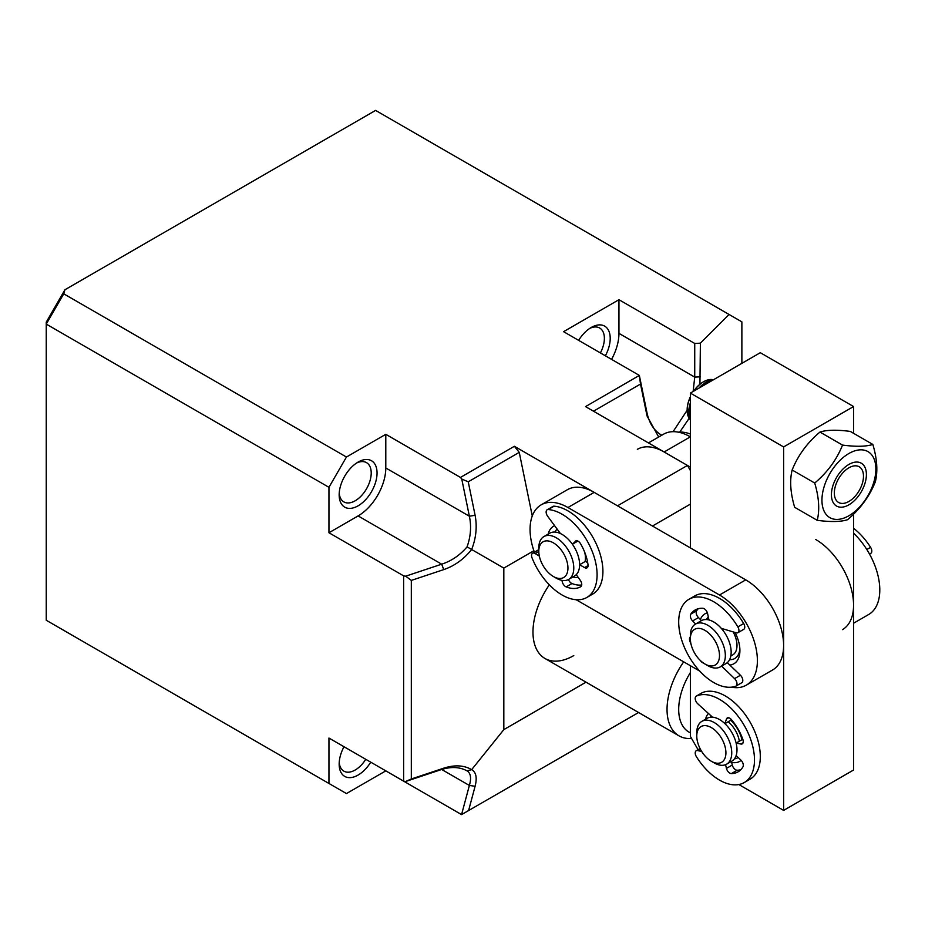 <?xml version="1.0" encoding="UTF-8"?>
<svg xmlns="http://www.w3.org/2000/svg" width="925" height="925" viewBox="0 0 925 925"><rect width="100%" height="100%" fill="white"/><g stroke="black" fill="none" stroke-linecap="round" stroke-linejoin="round"><path stroke-width="1.39" d="M339.221 493.106A22.674 13.089 120 0 0 343.857 501.905A22.674 13.089 120 0 0 355.188 500.783A22.674 13.089 120 0 0 371.214 473.01A22.674 13.089 120 0 0 366.52 462.639A22.674 13.089 120 0 0 356.587 463.02M377.053 473.01A26.79 15.471 -60 0 1 358.102 505.825A26.79 15.471 -60 0 1 339.163 494.887A26.79 15.471 -60 0 1 358.102 462.072A26.79 15.471 -60 0 1 377.053 473.01M578.622 340.354A26.79 15.471 -60 0 1 591.26 327.462L591.26 327.462A26.79 15.471 -60 0 1 608.569 330.433A26.79 15.471 -60 0 1 605.366 355.801M600.394 352.922A22.674 13.089 120 0 0 599.689 328.028A22.674 13.089 120 0 0 589.745 328.41M365.768 759.298A22.674 13.089 -60 0 1 355.188 770.016A22.674 13.089 -60 0 1 343.857 771.138A22.674 13.089 -60 0 1 339.221 762.339M370.752 762.165A26.79 15.471 -60 0 1 350.378 777.624A26.79 15.471 -60 0 1 339.163 764.119A26.79 15.471 -60 0 1 343.996 746.729M694.733 343.453L700.387 343.163L729.073 314.477L375.596 110.399L64.947 289.745L63.732 293.815L346.447 457.031L385.794 434.311L460.453 477.427L514.381 446.289L617.495 505.825L687.448 465.448L585.537 406.607L639.348 375.411L563.579 331.67L618.952 299.7L694.733 343.453L694.733 377.111L693.126 391.483M460.453 477.427L461.76 479.046L469.368 516.219C471.519 526.232 470.756 536.442 467.067 546.86C459.922 555.243 451.458 561.012 441.688 564.181L405.682 576.183L403.624 575.859L328.953 532.754L358.102 515.919A39.162 22.605 120 0 0 385.794 467.969L385.794 434.311M346.447 457.031L328.953 487.313L328.953 532.754M328.953 487.313L46.25 324.097L63.732 293.815M64.947 289.745L46.25 322.131L46.25 620.259L346.447 793.569L385.794 770.86L461.563 814.601L638.585 712.516M741.873 363.34L741.873 321.865L729.073 314.477M700.387 343.163L699.936 384.233M689.183 418.262L679.771 432.079M611.564 359.374A39.162 22.605 120 0 0 618.952 333.358L618.952 299.7M661.548 435.351L661.421 435.051C654.287 430.877 649.523 423.719 647.153 413.579L639.348 375.411M593.492 411.197L640.516 384.048L639.348 375.538M690.362 470.49L687.448 465.448M652.472 526.024L690.362 504.148M532.268 515.953L519.249 452.36L514.381 446.289M519.249 452.36L468.247 481.809L461.76 479.046M385.794 467.969L469.368 516.219L475.103 515.294L468.247 481.809M403.624 575.859L403.624 781.151L328.953 738.046L328.953 783.475M586.022 682.176L503.824 729.628L471.658 769.646C476.121 772.202 477.277 777.74 475.103 786.273L468.559 810.682M549.346 584.843A57.708 33.312 120 0 0 544.929 658.45A57.708 33.312 120 0 0 573.778 655.594M503.824 729.628L503.824 568.089L533.887 550.733M640.516 384.048L647.061 416.019L658.681 437.005M690.154 419.488A23.31 13.459 -60 0 1 687.148 410.272L673.076 431.674M647.153 413.579L647.061 416.019M475.103 515.294C477.277 526.637 476.121 538.038 471.658 549.508L503.824 568.089M467.067 546.86L471.658 549.508C463.864 559.186 454.557 565.892 443.746 569.603L411.313 580.414L405.682 576.183M358.102 515.919L441.688 564.181L443.746 569.603M411.313 580.414L411.313 778.977L405.682 781.475L403.624 781.151M405.682 781.475L441.688 769.473C451.423 766.501 459.887 766.975 467.067 770.883L471.658 769.646C463.957 765.183 454.649 764.686 443.746 768.166L411.313 778.977M475.103 786.273L469.368 785.452L461.563 814.601M467.067 770.883C470.744 773.231 471.519 778.087 469.368 785.452L441.688 769.473L443.746 768.166M637.337 449.33A53.581 30.941 60 0 1 664.127 451.978L690.362 436.843A53.581 30.941 -120 0 0 663.572 434.183L648.437 442.925M815.688 539.483A53.581 30.941 60 0 1 850.688 586.704A53.581 30.941 60 0 1 842.478 629.636M664.127 451.978L690.362 467.125M853.567 623.23L868.702 614.489A53.581 30.941 -120 0 0 853.567 533.193M554.653 525.712A28.848 16.662 -120 0 0 548.155 534.13M557.162 529.123A24.732 14.28 -120 0 0 554.931 532.072A24.732 14.28 60 0 1 557.162 529.123M729.79 665.04A28.848 16.662 -120 0 0 739.907 650.541A28.848 16.662 -120 0 0 735.04 632.446M707.382 612.812A28.848 16.662 -120 0 0 700.375 619.519M708.33 616.987A24.732 14.28 -120 0 0 706.48 619.565A24.732 14.28 60 0 1 708.33 616.987M567.95 507.513L594.185 492.366A53.581 30.941 -120 0 0 567.383 489.707L541.16 504.853A53.581 30.941 60 0 1 567.95 507.513L719.5 595.006A53.581 30.941 60 0 1 754.511 642.228A53.581 30.941 60 0 1 746.29 685.159A53.581 30.941 60 0 1 731.421 687.171M534.384 552.19A53.581 30.941 60 0 1 530.06 529.389A53.581 30.941 60 0 1 541.16 504.853M572.887 576.969A28.848 16.662 -120 0 0 578.298 577.535M699.693 671.076L576.102 599.712M729.617 659.641A24.732 14.28 -120 0 0 734.785 658.496A24.732 14.28 -120 0 0 739.85 648.76A24.732 14.28 60 0 1 734.785 658.496A24.732 14.28 60 0 1 729.617 659.641M746.29 685.159L772.525 670.024A53.581 30.941 -120 0 0 780.735 627.081A53.581 30.941 -120 0 0 745.735 579.871L719.5 595.006M594.185 492.366L745.735 579.871M834.454 504.333A24.732 14.28 -60 0 1 839.056 473.623A24.732 14.28 -60 0 1 863.36 464.905A24.732 14.28 -60 0 1 858.758 495.627A24.732 14.28 -60 0 1 834.454 504.333M794.656 507.293C790.401 492.921 789.568 480.48 792.147 469.993C797.974 455.401 807.247 442.763 819.955 432.056C826.615 429.871 836.72 429.651 850.272 431.408L872.853 444.451C877.108 458.823 877.941 471.264 875.362 481.752C869.535 496.343 860.262 508.993 847.554 519.7C840.894 521.885 830.789 522.093 817.237 520.336L794.656 507.293M819.955 432.056L842.536 445.087C856.03 446.844 866.135 446.636 872.853 444.451M792.147 469.993L814.728 483.035C827.389 472.386 836.663 459.737 842.536 445.087M817.237 520.336C819.816 509.906 818.983 497.465 814.728 483.035M871.188 454.233A38.122 22.015 -60 0 1 864.089 501.581A38.122 22.015 -60 0 1 826.626 515.017A38.122 22.015 -60 0 1 833.726 467.668A38.122 22.015 -60 0 1 871.188 454.233M687.159 410.006A22.674 13.089 -60 0 1 687.148 409.74A22.674 13.089 -60 0 1 690.362 396.79M693.565 391.229A22.674 13.089 -60 0 1 703.185 381.979A22.674 13.089 -60 0 1 703.405 381.852M687.148 409.74L687.148 410.272A23.31 13.459 -60 0 1 688.316 402.572A23.31 13.459 -60 0 1 690.362 397.137M693.866 391.055A23.31 13.459 -60 0 1 703.636 381.713A23.31 13.459 -60 0 1 709.718 379.551A23.31 13.459 -60 0 1 713.117 379.701M690.362 419.904A24.732 14.28 -60 0 1 689.969 404.179A24.732 14.28 -60 0 1 690.362 402.895M698.849 388.188A24.732 14.28 -60 0 1 712.666 379.747A24.732 14.28 -60 0 1 713.58 379.678M701.034 386.928A24.732 14.28 -60 0 1 712.666 380.21M690.362 418.852A24.732 14.28 -60 0 1 690.362 405.404M835.368 486.238A20.604 11.898 -60 0 1 851.647 466.512A20.604 11.898 -60 0 1 863.476 476.213A20.604 11.898 -60 0 1 862.458 483.012A20.604 11.898 -60 0 1 848.907 501.454A20.604 11.898 -60 0 1 835.368 486.238M690.362 638.759L690.362 635.394A24.732 14.28 60 0 1 695.484 624.074L701.312 620.71A24.732 14.28 60 0 1 712.978 621.542A24.732 14.28 60 0 1 729.698 643.28A24.732 14.28 60 0 1 726.044 663.537L720.217 666.913A24.732 14.28 60 0 1 708.55 666.069A24.732 14.28 60 0 1 707.845 665.688L704.931 664A20.604 11.898 60 0 1 690.362 638.759A20.604 11.898 60 0 1 704.353 630.029A20.604 11.898 60 0 1 719.488 654.912A20.604 11.898 60 0 1 705.509 664.323A20.604 11.898 60 0 1 704.931 664M695.484 624.074A24.732 14.28 60 0 1 707.151 624.907A24.732 14.28 60 0 1 723.87 646.644A24.732 14.28 60 0 1 720.217 666.913M733.155 631.891A20.604 11.898 60 0 1 732.727 654.923L730.819 656.022M538.801 551.265L538.801 547.901A24.732 14.28 60 0 1 543.923 536.569L549.751 533.205A24.732 14.28 60 0 1 564.342 535.876A24.732 14.28 60 0 1 578.668 557.659A24.732 14.28 60 0 1 574.483 576.044L568.655 579.408A24.732 14.28 60 0 1 556.295 578.183L553.381 576.506A20.604 11.898 60 0 1 551.52 575.292A20.604 11.898 60 0 1 538.801 551.265A20.604 11.898 60 0 1 555.231 544.05A20.604 11.898 60 0 1 567.915 569.141A20.604 11.898 60 0 1 553.381 576.506M543.923 536.569A24.732 14.28 60 0 1 558.515 539.24A24.732 14.28 60 0 1 572.841 561.024A24.732 14.28 60 0 1 568.655 579.408M584.681 552.19A20.604 11.898 60 0 1 585.062 561.567M853.567 528.268A49.464 28.559 60 0 1 870.598 547.346A4.949 2.856 60 0 1 870.783 553.358L869.535 554.087M678.441 432.172A49.464 28.559 60 0 1 690.362 434.033M703.428 663.04A4.949 2.856 60 0 1 702.433 662.589A4.949 2.856 60 0 1 700.872 661.178A37.093 21.414 60 0 1 700.283 660.438M695.635 623.982L692.617 620.941A4.949 2.856 60 0 1 690.778 614.131A37.093 21.414 60 0 1 695.126 610.003A37.093 21.414 60 0 1 702.803 608.28A4.949 2.856 60 0 1 707.613 613.657L708.955 619.958A24.732 14.28 60 0 1 721.315 628.376L736.254 632.816A4.949 2.856 -120 0 0 737.896 632.7A4.949 2.856 -120 0 0 737.849 626.884A49.464 28.559 -120 0 0 715.118 602.603A49.464 28.559 -120 0 0 688.94 599.296A49.464 28.559 -120 0 0 681.089 637.996A49.464 28.559 -120 0 0 712.238 681.644A49.464 28.559 -120 0 0 735.687 686.223A4.949 2.856 -120 0 0 735.953 686.096A4.949 2.856 -120 0 0 734.589 678.615L721.581 666.116M737.896 632.7L743.735 629.335A4.949 2.856 -120 0 0 743.677 623.519A49.464 28.559 -120 0 0 720.945 599.238A49.464 28.559 -120 0 0 694.779 595.92L688.94 599.296M691.125 644.563A37.093 21.414 60 0 1 689.807 640.898A4.949 2.856 60 0 1 690.362 636.886M741.515 682.858A4.949 2.856 -120 0 0 741.781 682.731A4.949 2.856 -120 0 0 740.416 675.25L727.304 662.647M698.271 608.719A37.093 21.414 -120 0 0 696.606 610.766A4.949 2.856 -120 0 0 698.444 617.576L692.617 620.941M701.474 620.617L698.444 617.576M562.123 580.391L562.123 580.565A4.949 2.856 -120 0 0 564.539 585.803A4.949 2.856 -120 0 0 566.158 586.889A37.093 21.414 60 0 0 580.669 586.751A37.093 21.414 60 0 0 580.715 586.727A4.949 2.856 60 0 0 580.299 580.357L576.263 574.656A24.732 14.28 60 0 0 579.605 564.724L584.588 567.592L588.08 565.568M568.436 579.536A4.949 2.856 -120 0 0 570.367 582.438A4.949 2.856 -120 0 0 571.985 583.525A37.093 21.414 -120 0 0 581.709 584.993M576.09 540.813L572.402 544.224A24.732 14.28 60 0 0 560.423 533.552L547.681 516.277A4.949 2.856 60 0 1 547.161 509.767L553 506.403A4.949 2.856 60 0 1 554.075 506.183A49.464 28.559 60 0 1 578.749 519.087A49.464 28.559 60 0 1 592.682 594.093L586.855 597.457A49.464 28.559 60 0 1 551.312 586.797A49.464 28.559 60 0 1 532.037 557.844A4.949 2.856 60 0 1 532.569 553.243A4.949 2.856 60 0 1 535.159 553.555L539.356 556.145M547.161 509.767A4.949 2.856 60 0 1 548.248 509.548A49.464 28.559 60 0 1 572.922 522.452A49.464 28.559 60 0 1 586.855 597.457M579.605 564.724L585.433 561.359L587.699 562.654M532.569 553.243L538.396 549.878A4.949 2.856 60 0 1 538.801 549.704M572.402 544.224L577.847 541.067M575.315 541.264A4.949 2.856 60 0 1 575.674 540.986A4.949 2.856 60 0 1 580.623 543.831A37.093 21.414 60 0 1 588.034 564.921A4.949 2.856 60 0 1 587.051 567.834A4.949 2.856 60 0 1 584.588 567.592M725.558 764.686L726.449 768.397A4.949 2.856 -120 0 0 729.779 773.115A4.949 2.856 -120 0 0 731.363 773.589A37.093 21.414 60 0 0 738.058 771.843A37.093 21.414 60 0 0 742.914 766.906A4.949 2.856 60 0 0 740.867 760.061L736.138 755.563A24.732 14.28 60 0 0 736.138 743.076L740.867 744.035L743.11 742.74M731.397 761.414L732.276 765.033A4.949 2.856 -120 0 0 735.606 769.75A4.949 2.856 -120 0 0 737.19 770.224A37.093 21.414 -120 0 0 740.74 769.762M701.902 692.883A4.949 2.856 60 0 1 702.052 692.79A4.949 2.856 60 0 1 702.214 692.709A49.464 28.559 60 0 1 725.327 695.97A49.464 28.559 60 0 1 757.644 739.549A49.464 28.559 60 0 1 750.059 779.197L744.232 782.562A49.464 28.559 60 0 1 719.511 780.11A49.464 28.559 60 0 1 696.409 756.708A4.949 2.856 60 0 1 696.236 750.73A4.949 2.856 60 0 1 697.751 750.568L701.74 751.551M728.68 717.754L726.437 719.06L724.899 723.639A24.732 14.28 60 0 0 712.516 717.176L697.739 703.763A4.949 2.856 60 0 1 696.224 696.155A4.949 2.856 60 0 1 696.386 696.074A49.464 28.559 60 0 1 719.488 699.335A49.464 28.559 60 0 1 751.817 742.914A49.464 28.559 60 0 1 744.232 782.562M731.074 719.234L730.727 720.263A24.732 14.28 60 0 1 741.966 739.711L743.029 739.931M724.899 723.639L730.727 720.263M726.437 719.06A4.949 2.856 60 0 1 727.293 717.939A4.949 2.856 60 0 1 731.34 719.534A37.093 21.414 60 0 1 742.902 739.549A4.949 2.856 60 0 1 742.255 743.85A4.949 2.856 60 0 1 740.867 744.035M741.966 739.711L736.138 743.076M710.4 717.222A24.732 14.28 60 0 1 711.371 716.147M728.102 721.778A20.2 11.655 60 0 1 739.341 741.226M696.768 736.022L696.768 732.658A24.732 14.28 60 0 1 701.89 721.338A24.732 14.28 60 0 1 714.262 722.564A24.732 14.28 60 0 1 731.744 752.846A24.732 14.28 60 0 1 726.622 764.166A24.732 14.28 60 0 1 714.262 762.94L711.348 761.263A20.604 11.898 60 0 1 696.768 736.022A20.604 11.898 60 0 1 711.348 727.605A20.604 11.898 60 0 1 725.917 752.846A20.604 11.898 60 0 1 711.348 761.263L714.262 762.94M726.622 764.166L731.872 761.136A24.732 14.28 -120 0 0 736.994 749.817A24.732 14.28 -120 0 0 726.194 724.934A24.732 14.28 -120 0 0 707.139 718.309L701.89 721.338M738.162 757.482A24.732 14.28 60 0 1 737.699 757.772A24.732 14.28 60 0 1 734.438 758.858M691.588 738.474A57.708 33.312 -60 0 1 678.996 735.849A57.708 33.312 -60 0 1 667.041 709.429A57.708 33.312 -60 0 1 683.702 661.837M690.362 732.808A49.464 28.559 -60 0 1 678.696 709.429A49.464 28.559 -60 0 1 690.362 672.602M705.532 719.234A28.848 16.662 60 0 1 708.4 713.441M741.156 760.362A28.848 16.662 60 0 1 731.64 762.408M690.362 665.688L690.362 736.358L698.051 749.678M738.832 784.539L783.625 810.393L783.625 446.937L690.362 393.09L690.362 547.889M853.567 514.196L853.567 770.016L783.625 810.393M690.362 393.09L760.304 352.703L853.567 406.549L783.625 446.937M853.567 433.316L853.567 406.549M700.387 376.81L694.733 377.111L618.952 333.358M870.598 547.346L866.829 549.519M734.589 678.615L740.416 675.25M737.849 626.884L743.677 623.519M696.606 610.766L690.778 614.131M690.432 640.539L689.807 640.898M571.985 583.525L566.158 586.889M538.801 551.45L535.159 553.555M554.075 506.183L548.248 509.548M737.19 770.224L731.363 773.589M726.449 768.397L732.276 765.033M700.329 749.088L697.751 750.568M702.214 692.709L696.386 696.074M559.521 532.326L558.654 532.835M735.953 686.096L741.781 682.731M700.04 748.533L696.236 750.73M702.052 692.79L696.224 696.155M544.929 658.45L678.996 735.849"/></g></svg>
